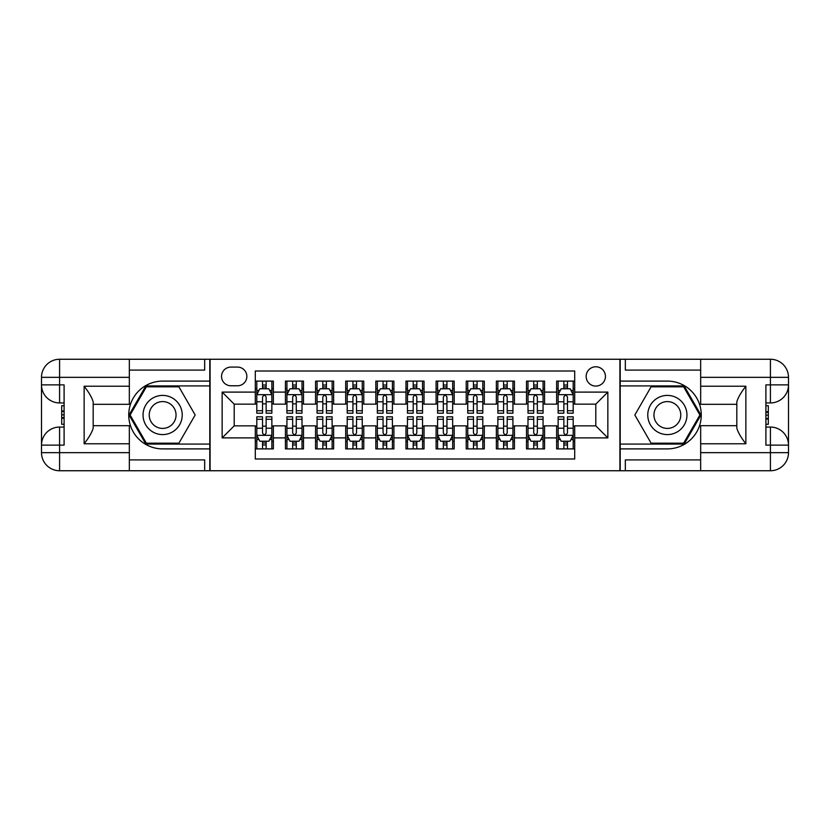 <?xml version="1.0" encoding="UTF-8"?>
<svg xmlns="http://www.w3.org/2000/svg" width="830" height="830" viewBox="0 0 830 830"><rect width="100%" height="100%" fill="white"/><g stroke="black" fill="none" stroke-linecap="round" stroke-linejoin="round"><path stroke-width="1.25" d="M595.795 366.787A9.638 9.638 0 0 0 586.156 376.426A9.638 9.638 0 0 0 595.795 386.075A9.638 9.638 0 0 0 605.443 376.426A9.638 9.638 0 0 0 595.795 366.787M129.335 459.903L204.668 459.903L204.668 470.745L700.665 470.745L700.665 452.661L770.416 452.661L770.416 445.129L765.903 445.129L765.903 384.871L770.416 384.871L770.416 377.339L700.665 377.339L700.665 386.22L745.859 386.22L745.859 443.78C741.045 437.586 738.026 432.368 736.822 428.124L736.822 401.876C738.026 397.632 741.045 392.414 745.859 386.22M574.702 381.105L556.629 381.105L556.629 392.102L544.573 392.102L544.573 404.148L556.629 404.148L556.629 392.102M544.573 392.102L544.573 381.105L526.49 381.105L526.49 392.102L514.444 392.102L514.444 404.148L526.49 404.148L526.49 392.102M514.444 392.102L514.444 381.105L496.361 381.105L496.361 392.102L484.305 392.102L484.305 404.148L496.361 404.148L496.361 392.102M484.305 392.102L484.305 381.105L466.221 381.105L466.221 392.102L454.176 392.102L454.176 404.148L466.221 404.148L466.221 392.102M454.176 392.102L454.176 381.105L436.092 381.105L436.092 392.102L424.037 392.102L424.037 404.148L436.092 404.148L436.092 392.102M424.037 392.102L424.037 381.105L405.963 381.105L405.963 392.102L393.908 392.102L393.908 404.148L405.963 404.148L405.963 392.102M393.908 392.102L393.908 381.105L375.824 381.105L375.824 392.102L363.779 392.102L363.779 404.148L375.824 404.148L375.824 392.102M363.779 392.102L363.779 381.105L345.695 381.105L345.695 392.102L333.639 392.102L333.639 404.148L345.695 404.148L345.695 392.102M333.639 392.102L333.639 381.105L315.556 381.105L315.556 392.102L303.51 392.102L303.51 404.148L315.556 404.148L315.556 392.102M303.51 392.102L303.51 381.105L285.427 381.105L285.427 404.148L273.371 404.148L273.371 381.105L255.298 381.105M255.298 448.895L273.371 448.895L273.371 425.852L285.427 425.852L285.427 448.895L303.51 448.895L303.51 425.852L315.556 425.852L315.556 437.898L303.51 437.898M315.556 437.898L315.556 448.895L333.639 448.895L333.639 425.852L345.695 425.852L345.695 437.898L333.639 437.898M345.695 437.898L345.695 448.895L363.779 448.895L363.779 425.852L375.824 425.852L375.824 437.898L363.779 437.898M375.824 437.898L375.824 448.895L393.908 448.895L393.908 425.852L405.963 425.852L405.963 437.898L393.908 437.898M405.963 437.898L405.963 448.895L424.037 448.895L424.037 425.852L436.092 425.852L436.092 437.898L424.037 437.898M436.092 437.898L436.092 448.895L454.176 448.895L454.176 425.852L466.221 425.852L466.221 437.898L454.176 437.898M466.221 437.898L466.221 448.895L484.305 448.895L484.305 425.852L496.361 425.852L496.361 437.898L484.305 437.898M496.361 437.898L496.361 448.895L514.444 448.895L514.444 425.852L526.49 425.852L526.49 437.898L514.444 437.898M526.49 437.898L526.49 448.895L544.573 448.895L544.573 425.852L556.629 425.852L556.629 437.898L544.573 437.898M230.885 385.774L237.515 385.774A9.338 9.338 0 0 0 246.852 376.426A9.338 9.338 0 0 0 237.515 367.088L230.885 367.088A9.338 9.338 0 0 0 221.548 376.426A9.338 9.338 0 0 0 230.885 385.774M700.665 370.097L625.332 370.097L625.332 359.255L619.906 359.255L619.906 470.745M619.906 359.255L129.335 359.255L129.335 377.339L59.584 377.339L59.584 384.871L64.097 384.871L64.097 445.129L59.584 445.129L59.584 452.661L129.335 452.661L129.335 443.78L84.141 443.78L84.141 386.22C88.955 392.414 91.974 397.632 93.178 401.876L93.178 428.124C91.974 432.368 88.955 437.586 84.141 443.78M210.094 470.745L210.094 359.255M574.702 392.102L574.702 371.01L255.298 371.01L255.298 404.148L234.205 404.148L234.205 425.852L255.298 425.852L255.298 458.99L574.702 458.99L574.702 425.852L595.795 425.852L595.795 404.148L574.702 404.148L574.702 392.102L607.851 392.102L607.851 437.898L574.702 437.898M255.298 437.898L222.15 437.898L222.15 392.102L255.298 392.102M556.629 437.898L556.629 448.895L574.702 448.895M255.298 388.637L256.802 388.637M262.529 388.637L266.139 388.637M271.867 388.637L273.371 388.637M255.298 403.847L256.802 403.847M262.529 403.847L266.139 403.847M271.867 403.847L273.371 403.847M255.298 426.153L256.802 426.153M262.529 426.153L266.139 426.153M271.867 426.153L273.371 426.153M255.298 441.363L256.802 441.363M262.529 441.363L266.139 441.363M271.867 441.363L273.371 441.363M285.427 403.847L286.931 403.847M292.658 403.847L296.279 403.847M302.006 403.847L303.51 403.847M285.427 388.637L286.931 388.637M292.658 388.637L296.279 388.637M302.006 388.637L303.51 388.637M285.427 426.153L286.931 426.153M292.658 426.153L296.279 426.153M302.006 426.153L303.51 426.153M285.427 441.363L286.931 441.363M292.658 441.363L296.279 441.363M302.006 441.363L303.51 441.363M315.556 426.153L317.07 426.153M322.797 426.153L326.408 426.153M332.135 426.153L333.639 426.153M315.556 441.363L317.07 441.363M322.797 441.363L326.408 441.363M332.135 441.363L333.639 441.363M315.556 388.637L317.07 388.637M322.797 388.637L326.408 388.637M332.135 388.637L333.639 388.637M315.556 403.847L317.07 403.847M322.797 403.847L326.408 403.847M332.135 403.847L333.639 403.847M345.695 426.153L347.199 426.153M352.926 426.153L356.537 426.153M362.264 426.153L363.779 426.153M345.695 441.363L347.199 441.363M352.926 441.363L356.537 441.363M362.264 441.363L363.779 441.363M345.695 388.637L347.199 388.637M352.926 388.637L356.537 388.637M362.264 388.637L363.779 388.637M345.695 403.847L347.199 403.847M352.926 403.847L356.537 403.847M362.264 403.847L363.779 403.847M375.824 426.153L377.339 426.153M383.055 426.153L386.676 426.153M392.403 426.153L393.908 426.153M375.824 441.363L377.339 441.363M383.055 441.363L386.676 441.363M392.403 441.363L393.908 441.363M375.824 388.637L377.339 388.637M383.055 388.637L386.676 388.637M392.403 388.637L393.908 388.637M375.824 403.847L377.339 403.847M383.055 403.847L386.676 403.847M392.403 403.847L393.908 403.847M405.963 426.153L407.468 426.153M413.195 426.153L416.805 426.153M422.532 426.153L424.037 426.153M405.963 441.363L407.468 441.363M413.195 441.363L416.805 441.363M422.532 441.363L424.037 441.363M405.963 388.637L407.468 388.637M413.195 388.637L416.805 388.637M422.532 388.637L424.037 388.637M405.963 403.847L407.468 403.847M413.195 403.847L416.805 403.847M422.532 403.847L424.037 403.847M436.092 426.153L437.597 426.153M443.324 426.153L446.945 426.153M452.661 426.153L454.176 426.153M436.092 441.363L437.597 441.363M443.324 441.363L446.945 441.363M452.661 441.363L454.176 441.363M436.092 388.637L437.597 388.637M443.324 388.637L446.945 388.637M452.661 388.637L454.176 388.637M436.092 403.847L437.597 403.847M443.324 403.847L446.945 403.847M452.661 403.847L454.176 403.847M466.221 426.153L467.736 426.153M473.463 426.153L477.074 426.153M482.801 426.153L484.305 426.153M466.221 441.363L467.736 441.363M473.463 441.363L477.074 441.363M482.801 441.363L484.305 441.363M466.221 388.637L467.736 388.637M473.463 388.637L477.074 388.637M482.801 388.637L484.305 388.637M466.221 403.847L467.736 403.847M473.463 403.847L477.074 403.847M482.801 403.847L484.305 403.847M496.361 426.153L497.865 426.153M503.592 426.153L507.203 426.153M512.93 426.153L514.444 426.153M496.361 441.363L497.865 441.363M503.592 441.363L507.203 441.363M512.93 441.363L514.444 441.363M496.361 388.637L497.865 388.637M503.592 388.637L507.203 388.637M512.93 388.637L514.444 388.637M496.361 403.847L497.865 403.847M503.592 403.847L507.203 403.847M512.93 403.847L514.444 403.847M526.49 426.153L527.994 426.153M533.721 426.153L537.342 426.153M543.069 426.153L544.573 426.153M526.49 441.363L527.994 441.363M533.721 441.363L537.342 441.363M543.069 441.363L544.573 441.363M526.49 388.637L527.994 388.637M533.721 388.637L537.342 388.637M543.069 388.637L544.573 388.637M526.49 403.847L527.994 403.847M533.721 403.847L537.342 403.847M543.069 403.847L544.573 403.847M556.629 426.153L558.134 426.153M563.861 426.153L567.471 426.153M573.198 426.153L574.702 426.153M556.629 441.363L558.134 441.363M563.861 441.363L567.471 441.363M573.198 441.363L574.702 441.363M556.629 388.637L558.134 388.637M563.861 388.637L567.471 388.637M573.198 388.637L574.702 388.637M556.629 403.847L558.134 403.847M563.861 403.847L567.471 403.847M573.198 403.847L574.702 403.847M234.205 404.148L222.15 392.102M234.205 425.852L222.15 437.898M607.851 392.102L595.795 404.148M607.851 437.898L595.795 425.852M266.139 385.016L262.529 385.016M271.867 410.736L266.139 410.736L266.139 413.195L271.867 413.195L271.867 394.81L268.858 388.782L259.811 388.782L256.802 394.81L256.802 413.195L262.529 413.195L262.529 410.736L256.802 410.736M256.802 394.81L256.802 381.105M271.867 394.81L271.867 381.105M262.529 388.782L262.529 381.105M266.139 381.105L266.139 388.782M266.139 410.736L266.139 397.072C264.936 394.748 263.733 394.748 262.529 397.072L262.529 410.736M262.529 444.984L266.139 444.984M256.802 419.264L262.529 419.264L262.529 416.805L256.802 416.805L256.802 435.19L259.811 441.218L268.858 441.218L271.867 435.19L271.867 416.805L266.139 416.805L266.139 419.264L271.867 419.264M271.867 435.19L271.867 448.895M256.802 435.19L256.802 448.895M266.139 441.218L266.139 448.895M262.529 448.895L262.529 441.218M262.529 419.264L262.529 432.928C263.733 435.252 264.936 435.252 266.139 432.928L266.139 419.264M172.433 398.037A19.588 19.588 0 0 0 145.675 405.206A19.588 19.588 0 0 0 152.845 431.963A19.588 19.588 0 0 0 179.602 424.794A19.588 19.588 0 0 0 172.433 398.037M169.341 403.39A13.405 13.405 0 0 0 151.019 408.298A13.405 13.405 0 0 0 155.926 426.61A13.405 13.405 0 0 0 174.248 421.702A13.405 13.405 0 0 0 169.341 403.39M178.907 443.179L146.371 443.179L130.103 415L146.371 386.822L178.907 386.822L195.164 415L178.907 443.179M677.155 398.037A19.588 19.588 0 0 0 650.398 405.206A19.588 19.588 0 0 0 657.567 431.963A19.588 19.588 0 0 0 684.325 424.794A19.588 19.588 0 0 0 677.155 398.037M674.074 403.39A13.405 13.405 0 0 0 655.752 408.298A13.405 13.405 0 0 0 660.659 426.61A13.405 13.405 0 0 0 678.982 421.702A13.405 13.405 0 0 0 674.074 403.39M683.63 443.179L651.093 443.179L634.836 415L651.093 386.822L683.63 386.822L699.898 415L683.63 443.179M209.793 359.255L209.793 381.105L162.638 381.105A33.895 33.895 0 0 0 128.733 415A33.895 33.895 0 0 0 162.638 448.895L209.793 448.895L209.793 470.745M84.141 386.22L129.335 386.22L129.335 377.339M129.335 386.22L129.335 404.303L93.178 404.303M129.335 452.661L129.335 470.745L59.584 470.745A18.084 18.084 0 0 1 41.5 452.661L41.5 377.339A18.084 18.084 0 0 1 59.584 359.255L129.335 359.255M209.793 381.105L209.793 385.919L145.852 385.919L129.055 415L145.852 444.081L209.793 444.081L209.793 385.919M209.793 444.081L209.793 448.895M93.178 425.697L129.335 425.697L129.335 443.78M204.668 470.745L129.335 470.745M41.5 445.129A18.084 18.084 0 0 1 59.584 427.056A18.084 18.084 0 0 0 41.5 445.129L59.584 445.129L59.584 427.056L64.097 427.056M64.097 402.944L59.584 402.944L59.584 384.871L41.5 384.871A18.084 18.084 0 0 0 59.584 402.944A18.084 18.084 0 0 1 41.5 384.871M204.668 359.255L204.668 370.097L129.335 370.097M64.097 405.725L61.69 405.725L61.69 417.656L64.097 417.656M61.69 414.855L64.097 414.855M61.69 411.535L64.097 411.535M61.69 410.985L64.097 410.985M61.69 417.656L61.69 424.275L64.097 424.275M61.69 418.247L64.097 418.247M620.207 470.745L620.207 448.895L667.362 448.895A33.895 33.895 0 0 0 701.267 415A33.895 33.895 0 0 0 667.362 381.105L620.207 381.105L620.207 359.255M745.859 443.78L700.665 443.78L700.665 452.661M700.665 443.78L700.665 425.697L736.822 425.697M700.665 377.339L700.665 359.255L770.416 359.255A18.084 18.084 0 0 1 788.5 377.339L788.5 452.661A18.084 18.084 0 0 1 770.416 470.745L700.665 470.745M620.207 448.895L620.207 444.081L684.148 444.081L700.945 415L684.148 385.919L620.207 385.919L620.207 444.081M620.207 385.919L620.207 381.105M736.822 404.303L700.665 404.303L700.665 386.22M625.332 359.255L700.665 359.255M788.5 384.871A18.084 18.084 0 0 1 770.416 402.944A18.084 18.084 0 0 0 788.5 384.871L770.416 384.871L770.416 402.944L765.903 402.944M765.903 427.056L770.416 427.056L770.416 445.129L788.5 445.129A18.084 18.084 0 0 0 770.416 427.056A18.084 18.084 0 0 1 788.5 445.129M625.332 470.745L625.332 459.903L700.665 459.903M765.903 424.275L768.31 424.275L768.31 412.344L765.903 412.344M768.31 415.145L765.903 415.145M768.31 418.465L765.903 418.465M768.31 419.015L765.903 419.015M768.31 412.344L768.31 405.725L765.903 405.725M768.31 411.753L765.903 411.753M296.279 385.016L292.658 385.016M302.006 410.736L296.279 410.736L296.279 413.195L302.006 413.195L302.006 394.81L298.987 388.782L289.95 388.782L286.931 394.81L286.931 413.195L292.658 413.195L292.658 410.736L286.931 410.736M286.931 394.81L286.931 381.105M302.006 394.81L302.006 381.105M292.658 388.782L292.658 381.105M296.279 381.105L296.279 388.782M296.279 410.736L296.279 397.072C295.075 394.748 293.862 394.748 292.658 397.072L292.658 410.736M326.408 385.016L322.797 385.016M332.135 410.736L326.408 410.736L326.408 413.195L332.135 413.195L332.135 394.81L329.116 388.782L320.079 388.782L317.07 394.81L317.07 413.195L322.797 413.195L322.797 410.736L317.07 410.736M317.07 394.81L317.07 381.105M332.135 394.81L332.135 381.105M322.797 388.782L322.797 381.105M326.408 381.105L326.408 388.782M326.408 410.736L326.408 397.072C325.204 394.748 324.001 394.748 322.797 397.072L322.797 410.736M356.537 385.016L352.926 385.016M362.264 410.736L356.537 410.736L356.537 413.195L362.264 413.195L362.264 394.81L359.255 388.782L350.219 388.782L347.199 394.81L347.199 413.195L352.926 413.195L352.926 410.736L347.199 410.736M347.199 394.81L347.199 381.105M362.264 394.81L362.264 381.105M352.926 388.782L352.926 381.105M356.537 381.105L356.537 388.782M356.537 410.736L356.537 397.072C355.333 394.748 354.13 394.748 352.926 397.072L352.926 410.736M386.676 385.016L383.055 385.016M392.403 410.736L386.676 410.736L386.676 413.195L392.403 413.195L392.403 394.81L389.384 388.782L380.348 388.782L377.339 394.81L377.339 413.195L383.055 413.195L383.055 410.736L377.339 410.736M377.339 394.81L377.339 381.105M392.403 394.81L392.403 381.105M383.055 388.782L383.055 381.105M386.676 381.105L386.676 388.782M386.676 410.736L386.676 397.072C385.473 394.748 384.269 394.748 383.055 397.072L383.055 410.736M292.658 444.984L296.279 444.984M286.931 419.264L292.658 419.264L292.658 416.805L286.931 416.805L286.931 435.19L289.95 441.218L298.987 441.218L302.006 435.19L302.006 416.805L296.279 416.805L296.279 419.264L302.006 419.264M302.006 435.19L302.006 448.895M286.931 435.19L286.931 448.895M296.279 441.218L296.279 448.895M292.658 448.895L292.658 441.218M292.658 419.264L292.658 432.928C293.862 435.252 295.065 435.252 296.279 432.928L296.279 419.264M322.797 444.984L326.408 444.984M317.07 419.264L322.797 419.264L322.797 416.805L317.07 416.805L317.07 435.19L320.079 441.218L329.116 441.218L332.135 435.19L332.135 416.805L326.408 416.805L326.408 419.264L332.135 419.264M332.135 435.19L332.135 448.895M317.07 435.19L317.07 448.895M326.408 441.218L326.408 448.895M322.797 448.895L322.797 441.218M322.797 419.264L322.797 432.928C324.001 435.252 325.204 435.252 326.408 432.928L326.408 419.264M352.926 444.984L356.537 444.984M347.199 419.264L352.926 419.264L352.926 416.805L347.199 416.805L347.199 435.19L350.219 441.218L359.255 441.218L362.264 435.19L362.264 416.805L356.537 416.805L356.537 419.264L362.264 419.264M362.264 435.19L362.264 448.895M347.199 435.19L347.199 448.895M356.537 441.218L356.537 448.895M352.926 448.895L352.926 441.218M352.926 419.264L352.926 432.928C354.13 435.252 355.333 435.252 356.537 432.928L356.537 419.264M383.055 444.984L386.676 444.984M377.339 419.264L383.055 419.264L383.055 416.805L377.339 416.805L377.339 435.19L380.348 441.218L389.384 441.218L392.403 435.19L392.403 416.805L386.676 416.805L386.676 419.264L392.403 419.264M392.403 435.19L392.403 448.895M377.339 435.19L377.339 448.895M386.676 441.218L386.676 448.895M383.055 448.895L383.055 441.218M383.055 419.264L383.055 432.928C384.259 435.252 385.473 435.252 386.676 432.928L386.676 419.264M416.805 385.016L413.195 385.016M422.532 410.736L416.805 410.736L416.805 413.195L422.532 413.195L422.532 394.81L419.524 388.782L410.477 388.782L407.468 394.81L407.468 413.195L413.195 413.195L413.195 410.736L407.468 410.736M407.468 394.81L407.468 381.105M422.532 394.81L422.532 381.105M413.195 388.782L413.195 381.105M416.805 381.105L416.805 388.782M416.805 410.736L416.805 397.072C415.602 394.748 414.398 394.748 413.195 397.072L413.195 410.736M413.195 444.984L416.805 444.984M407.468 419.264L413.195 419.264L413.195 416.805L407.468 416.805L407.468 435.19L410.477 441.218L419.524 441.218L422.532 435.19L422.532 416.805L416.805 416.805L416.805 419.264L422.532 419.264M422.532 435.19L422.532 448.895M407.468 435.19L407.468 448.895M416.805 441.218L416.805 448.895M413.195 448.895L413.195 441.218M413.195 419.264L413.195 432.928C414.398 435.252 415.602 435.252 416.805 432.928L416.805 419.264M446.945 385.016L443.324 385.016M452.661 410.736L446.945 410.736L446.945 413.195L452.661 413.195L452.661 394.81L449.653 388.782L440.616 388.782L437.597 394.81L437.597 413.195L443.324 413.195L443.324 410.736L437.597 410.736M437.597 394.81L437.597 381.105M452.661 394.81L452.661 381.105M443.324 388.782L443.324 381.105M446.945 381.105L446.945 388.782M446.945 410.736L446.945 397.072C445.741 394.748 444.527 394.748 443.324 397.072L443.324 410.736M443.324 444.984L446.945 444.984M437.597 419.264L443.324 419.264L443.324 416.805L437.597 416.805L437.597 435.19L440.616 441.218L449.653 441.218L452.661 435.19L452.661 416.805L446.945 416.805L446.945 419.264L452.661 419.264M452.661 435.19L452.661 448.895M437.597 435.19L437.597 448.895M446.945 441.218L446.945 448.895M443.324 448.895L443.324 441.218M443.324 419.264L443.324 432.928C444.527 435.252 445.731 435.252 446.945 432.928L446.945 419.264M477.074 385.016L473.463 385.016M482.801 410.736L477.074 410.736L477.074 413.195L482.801 413.195L482.801 394.81L479.782 388.782L470.745 388.782L467.736 394.81L467.736 413.195L473.463 413.195L473.463 410.736L467.736 410.736M467.736 394.81L467.736 381.105M482.801 394.81L482.801 381.105M473.463 388.782L473.463 381.105M477.074 381.105L477.074 388.782M477.074 410.736L477.074 397.072C475.87 394.748 474.667 394.748 473.463 397.072L473.463 410.736M473.463 444.984L477.074 444.984M467.736 419.264L473.463 419.264L473.463 416.805L467.736 416.805L467.736 435.19L470.745 441.218L479.782 441.218L482.801 435.19L482.801 416.805L477.074 416.805L477.074 419.264L482.801 419.264M482.801 435.19L482.801 448.895M467.736 435.19L467.736 448.895M477.074 441.218L477.074 448.895M473.463 448.895L473.463 441.218M473.463 419.264L473.463 432.928C474.667 435.252 475.87 435.252 477.074 432.928L477.074 419.264M507.203 385.016L503.592 385.016M512.93 410.736L507.203 410.736L507.203 413.195L512.93 413.195L512.93 394.81L509.921 388.782L500.884 388.782L497.865 394.81L497.865 413.195L503.592 413.195L503.592 410.736L497.865 410.736M497.865 394.81L497.865 381.105M512.93 394.81L512.93 381.105M503.592 388.782L503.592 381.105M507.203 381.105L507.203 388.782M507.203 410.736L507.203 397.072C505.999 394.748 504.796 394.748 503.592 397.072L503.592 410.736M503.592 444.984L507.203 444.984M497.865 419.264L503.592 419.264L503.592 416.805L497.865 416.805L497.865 435.19L500.884 441.218L509.921 441.218L512.93 435.19L512.93 416.805L507.203 416.805L507.203 419.264L512.93 419.264M512.93 435.19L512.93 448.895M497.865 435.19L497.865 448.895M507.203 441.218L507.203 448.895M503.592 448.895L503.592 441.218M503.592 419.264L503.592 432.928C504.796 435.252 505.999 435.252 507.203 432.928L507.203 419.264M537.342 385.016L533.721 385.016M543.069 410.736L537.342 410.736L537.342 413.195L543.069 413.195L543.069 394.81L540.05 388.782L531.013 388.782L527.994 394.81L527.994 413.195L533.721 413.195L533.721 410.736L527.994 410.736M527.994 394.81L527.994 381.105M543.069 394.81L543.069 381.105M533.721 388.782L533.721 381.105M537.342 381.105L537.342 388.782M537.342 410.736L537.342 397.072C536.139 394.748 534.935 394.748 533.721 397.072L533.721 410.736M533.721 444.984L537.342 444.984M527.994 419.264L533.721 419.264L533.721 416.805L527.994 416.805L527.994 435.19L531.013 441.218L540.05 441.218L543.069 435.19L543.069 416.805L537.342 416.805L537.342 419.264L543.069 419.264M543.069 435.19L543.069 448.895M527.994 435.19L527.994 448.895M537.342 441.218L537.342 448.895M533.721 448.895L533.721 441.218M533.721 419.264L533.721 432.928C534.925 435.252 536.139 435.252 537.342 432.928L537.342 419.264M567.471 385.016L563.861 385.016M573.198 410.736L567.471 410.736L567.471 413.195L573.198 413.195L573.198 394.81L570.189 388.782L561.142 388.782L558.134 394.81L558.134 413.195L563.861 413.195L563.861 410.736L558.134 410.736M558.134 394.81L558.134 381.105M573.198 394.81L573.198 381.105M563.861 388.782L563.861 381.105M567.471 381.105L567.471 388.782M567.471 410.736L567.471 397.072C566.268 394.748 565.064 394.748 563.861 397.072L563.861 410.736M563.861 444.984L567.471 444.984M558.134 419.264L563.861 419.264L563.861 416.805L558.134 416.805L558.134 435.19L561.142 441.218L570.189 441.218L573.198 435.19L573.198 416.805L567.471 416.805L567.471 419.264L573.198 419.264M573.198 435.19L573.198 448.895M558.134 435.19L558.134 448.895M567.471 441.218L567.471 448.895M563.861 448.895L563.861 441.218M563.861 419.264L563.861 432.928C565.064 435.252 566.268 435.252 567.471 432.928L567.471 419.264M285.427 437.898L273.371 437.898M285.427 392.102L273.371 392.102M271.794 394.665L256.875 394.665M256.802 390.442L258.981 390.442M269.688 390.442L271.867 390.442M262.529 401.793L256.802 401.793M271.867 401.793L266.139 401.793M266.139 386.936L262.529 386.936M256.875 435.335L271.794 435.335M271.867 439.558L269.688 439.558M258.981 439.558L256.802 439.558M266.139 428.207L271.867 428.207M256.802 428.207L262.529 428.207M262.529 443.064L266.139 443.064M59.584 359.255A18.084 18.084 0 0 0 41.5 377.339L59.584 377.339L59.584 359.255M59.584 470.745L59.584 452.661L41.5 452.661A18.084 18.084 0 0 0 59.584 470.745M770.416 470.745A18.084 18.084 0 0 0 788.5 452.661L770.416 452.661L770.416 470.745M770.416 359.255L770.416 377.339L788.5 377.339A18.084 18.084 0 0 0 770.416 359.255M301.923 394.665L287.014 394.665M286.931 390.442L289.12 390.442M299.817 390.442L302.006 390.442M292.658 401.793L286.931 401.793M302.006 401.793L296.279 401.793M296.279 386.936L292.658 386.936M332.062 394.665L317.143 394.665M317.07 390.442L319.249 390.442M329.946 390.442L332.135 390.442M322.797 401.793L317.07 401.793M332.135 401.793L326.408 401.793M326.408 386.936L322.797 386.936M362.191 394.665L347.272 394.665M347.199 390.442L349.389 390.442M360.085 390.442L362.264 390.442M352.926 401.793L347.199 401.793M362.264 401.793L356.537 401.793M356.537 386.936L352.926 386.936M392.32 394.665L377.411 394.665M377.339 390.442L379.518 390.442M390.214 390.442L392.403 390.442M383.055 401.793L377.339 401.793M392.403 401.793L386.676 401.793M386.676 386.936L383.055 386.936M287.014 435.335L301.923 435.335M302.006 439.558L299.817 439.558M289.12 439.558L286.931 439.558M296.279 428.207L302.006 428.207M286.931 428.207L292.658 428.207M292.658 443.064L296.279 443.064M317.143 435.335L332.062 435.335M332.135 439.558L329.946 439.558M319.249 439.558L317.07 439.558M326.408 428.207L332.135 428.207M317.07 428.207L322.797 428.207M322.797 443.064L326.408 443.064M347.272 435.335L362.191 435.335M362.264 439.558L360.085 439.558M349.389 439.558L347.199 439.558M356.537 428.207L362.264 428.207M347.199 428.207L352.926 428.207M352.926 443.064L356.537 443.064M377.411 435.335L392.32 435.335M392.403 439.558L390.214 439.558M379.518 439.558L377.339 439.558M386.676 428.207L392.403 428.207M377.339 428.207L383.055 428.207M383.055 443.064L386.676 443.064M422.46 394.665L407.54 394.665M407.468 390.442L409.647 390.442M420.354 390.442L422.532 390.442M413.195 401.793L407.468 401.793M422.532 401.793L416.805 401.793M416.805 386.936L413.195 386.936M407.54 435.335L422.46 435.335M422.532 439.558L420.354 439.558M409.647 439.558L407.468 439.558M416.805 428.207L422.532 428.207M407.468 428.207L413.195 428.207M413.195 443.064L416.805 443.064M452.589 394.665L437.68 394.665M437.597 390.442L439.786 390.442M450.483 390.442L452.661 390.442M443.324 401.793L437.597 401.793M452.661 401.793L446.945 401.793M446.945 386.936L443.324 386.936M437.68 435.335L452.589 435.335M452.661 439.558L450.483 439.558M439.786 439.558L437.597 439.558M446.945 428.207L452.661 428.207M437.597 428.207L443.324 428.207M443.324 443.064L446.945 443.064M482.728 394.665L467.809 394.665M467.736 390.442L469.915 390.442M480.612 390.442L482.801 390.442M473.463 401.793L467.736 401.793M482.801 401.793L477.074 401.793M477.074 386.936L473.463 386.936M467.809 435.335L482.728 435.335M482.801 439.558L480.612 439.558M469.915 439.558L467.736 439.558M477.074 428.207L482.801 428.207M467.736 428.207L473.463 428.207M473.463 443.064L477.074 443.064M512.857 394.665L497.938 394.665M497.865 390.442L500.054 390.442M510.751 390.442L512.93 390.442M503.592 401.793L497.865 401.793M512.93 401.793L507.203 401.793M507.203 386.936L503.592 386.936M497.938 435.335L512.857 435.335M512.93 439.558L510.751 439.558M500.054 439.558L497.865 439.558M507.203 428.207L512.93 428.207M497.865 428.207L503.592 428.207M503.592 443.064L507.203 443.064M542.986 394.665L528.077 394.665M527.994 390.442L530.183 390.442M540.88 390.442L543.069 390.442M533.721 401.793L527.994 401.793M543.069 401.793L537.342 401.793M537.342 386.936L533.721 386.936M528.077 435.335L542.986 435.335M543.069 439.558L540.88 439.558M530.183 439.558L527.994 439.558M537.342 428.207L543.069 428.207M527.994 428.207L533.721 428.207M533.721 443.064L537.342 443.064M573.125 394.665L558.206 394.665M558.134 390.442L560.312 390.442M571.019 390.442L573.198 390.442M563.861 401.793L558.134 401.793M573.198 401.793L567.471 401.793M567.471 386.936L563.861 386.936M558.206 435.335L573.125 435.335M573.198 439.558L571.019 439.558M560.312 439.558L558.134 439.558M567.471 428.207L573.198 428.207M558.134 428.207L563.861 428.207M563.861 443.064L567.471 443.064"/></g></svg>
